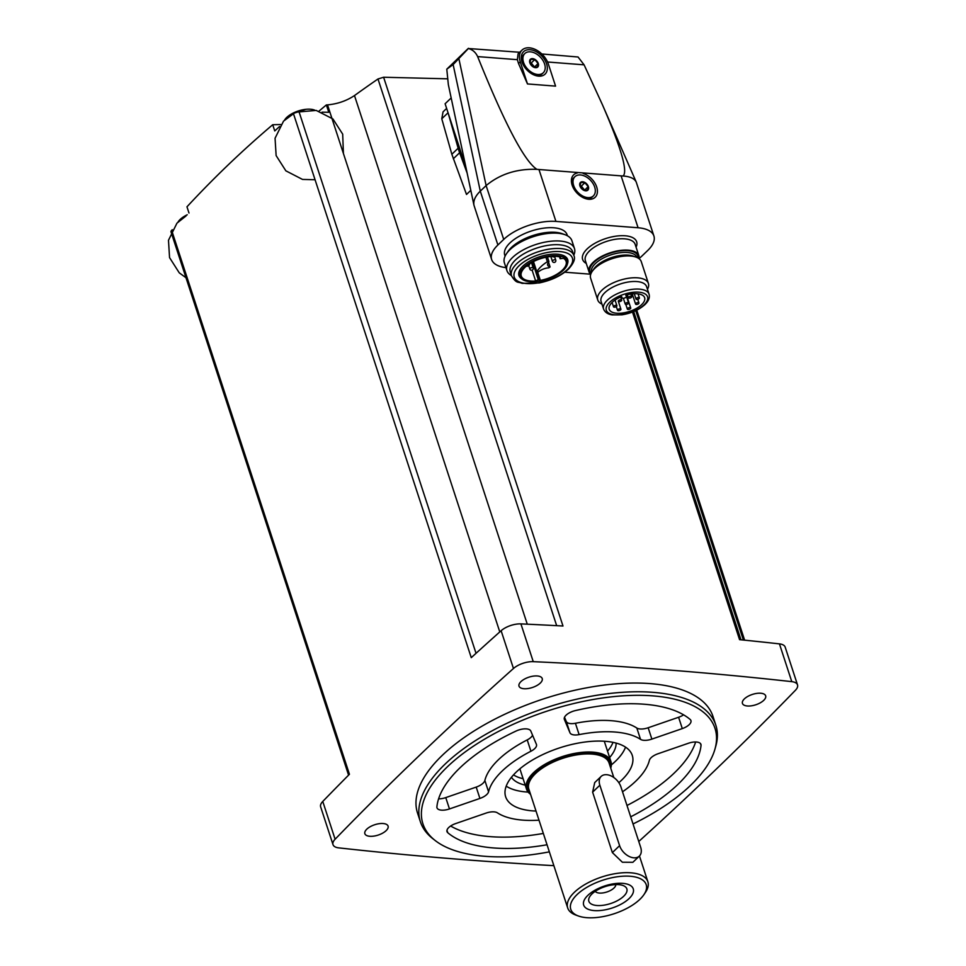 <?xml version="1.0" encoding="UTF-8"?>
<svg xmlns="http://www.w3.org/2000/svg" width="966" height="966" viewBox="0 0 966 966"><rect width="100%" height="100%" fill="white"/><g stroke="black" fill="none" stroke-linecap="round" stroke-linejoin="round"><path stroke-width="1.45" d="M476.033 653.318L299.025 111.742A4.444 1.98 161.9 0 0 293.483 113.722L471.263 657.653A3554.602 1586.051 161.9 0 1 501.125 630.726A15.541 6.931 161.9 0 1 520.915 623.891A3554.602 1586.051 161.9 0 1 562.985 626.016L383.611 77.244L377.984 78.983A1864.851 1238.303 -81.8 0 0 354.486 95.562L527.267 624.181M279.536 126.522A3554.602 1586.051 161.9 0 0 274.742 130.941L272.714 124.735C242.635 150.237 214.054 177.587 186.969 206.809L188.998 213.027M172.274 229.727A3554.602 1586.051 161.9 0 0 171.658 230.343A4.444 1.98 161.9 0 0 171.018 231.925L348.581 775.143M171.658 230.343L349.438 774.273A3554.602 1586.051 161.9 0 0 322.765 801.454A15.541 6.931 161.9 0 0 320.652 806.864L333.004 844.634A15.541 6.931 161.9 0 0 338.74 847.87A3554.602 1586.051 161.9 0 0 553.856 865.657M638.768 841.495A3554.602 1586.051 161.9 0 0 795.416 690.292A15.541 6.931 161.9 0 0 797.518 684.882A15.541 6.931 161.9 0 0 791.782 681.646A3554.602 1586.051 161.9 0 0 533.256 661.662A15.541 6.931 161.9 0 0 513.465 668.496A3554.602 1586.051 161.9 0 0 335.105 839.225A15.541 6.931 161.9 0 0 333.004 844.634M470.78 190.362L466.506 194.456L451.846 154.258L441.776 118.782L443.056 111.851L446.63 108.409M447.355 78.814L383.611 77.244M797.518 684.882L785.177 647.111A15.541 6.931 161.9 0 0 779.441 643.875A3554.602 1586.051 161.9 0 0 739.558 639.661L632.476 312.042M322.064 112.165L328.778 112.285L326.375 104.932A1864.851 1316.924 42.1 0 1 327.522 104.871C337.496 103.978 346.492 100.875 354.486 95.562M522.026 50.087A17.762 11.64 46.3 0 0 520.263 61.836L518.525 63.502L527.484 83.945L555.571 86.119L548.35 64.01A17.762 11.64 46.3 0 0 536.251 49.942A17.762 11.64 46.3 0 0 522.026 50.087L518.078 53.867L517.365 59.675L477.639 56.596C475.683 52.345 472.591 49.652 468.377 48.517L519.744 52.273M541.817 53.975L578.042 56.994L584.092 64.831L602.337 104.545C621.162 147.907 628.069 171.731 623.058 176.017L536.903 169.352C524.429 161.286 504.675 123.708 477.639 56.596M518.525 63.502L517.365 59.675M468.401 48.312L446.787 69.178L453.139 64.589L468.377 48.517M536.903 169.352C516.955 168.639 500.026 174.049 486.115 185.581L480.295 191.147C475.236 196.086 473.135 200.807 473.98 205.299L491.646 259.516A39.075 17.436 161.9 0 0 505.967 267.63M639.009 258.586A39.075 17.436 161.9 0 0 641.847 256.111L647.655 250.544A39.075 17.436 161.9 0 0 653.91 236.018L636.256 182.139C634.553 178.541 630.146 176.5 623.058 176.017M446.787 69.178L448.345 84.634L473.98 205.299M577.294 172.986A15.541 10.191 46.3 0 0 572.681 186.595A15.541 10.191 46.3 0 0 583.355 197.74A15.541 10.191 46.3 0 0 597.435 191.232A15.541 10.191 46.3 0 0 583.126 173.433M653.91 236.018A39.075 17.436 161.9 0 0 638.079 227.759L555.921 221.407A39.075 17.436 161.9 0 0 503.709 239.423L497.901 244.99A39.075 17.436 161.9 0 0 491.646 259.516M564.784 272.207L589.634 274.127A39.075 17.436 161.9 0 0 590.431 274.187M567.44 235.789L567.09 234.726A32.796 14.635 161.9 0 0 531.36 231.007A32.796 14.635 161.9 0 0 504.735 255.109L505.085 256.171M465.721 166.828L445.109 103.76L451.037 98.085M520.263 61.836L527.484 83.945M529.984 49.701A15.541 10.191 -133.7 0 1 547.227 66.606A15.541 10.191 -133.7 0 1 533.244 74.611A15.541 10.191 -133.7 0 1 522.582 63.466A15.541 10.191 -133.7 0 1 529.984 49.701M593.378 195.905A13.319 8.73 -133.7 0 1 577.861 192.319A13.319 8.73 -133.7 0 1 574.951 176.657A13.319 8.73 -133.7 0 1 580.457 174.955A13.319 8.73 -133.7 0 1 593.027 183.54A13.319 8.73 -133.7 0 1 593.378 195.905L592.412 196.835A13.319 8.73 -133.7 0 1 582.8 197.462M572.935 187.162A13.319 8.73 -133.7 0 1 573.985 177.587L574.951 176.657M582.679 181.753A5.325 3.49 -133.7 0 1 588.62 187.766A5.325 3.49 -133.7 0 1 583.343 190.048A5.325 3.49 -133.7 0 1 579.709 184.796A5.325 3.49 -133.7 0 1 582.679 181.753M580.844 182.405L580.047 186.027L583.307 189.964L587.364 190.278L588.149 186.655L584.889 182.719L580.844 182.405M543.278 72.776A13.319 8.73 -133.7 0 1 527.75 69.19A13.319 8.73 -133.7 0 1 524.852 53.528A13.319 8.73 -133.7 0 1 530.358 51.826A13.319 8.73 -133.7 0 1 542.916 60.411A13.319 8.73 -133.7 0 1 543.278 72.776L542.3 73.706A13.319 8.73 -133.7 0 1 532.701 74.334M522.835 64.034A13.319 8.73 -133.7 0 1 523.886 54.458L524.852 53.528M532.58 58.624A5.325 3.49 -133.7 0 1 538.509 64.637A5.325 3.49 -133.7 0 1 533.232 66.92A5.325 3.49 -133.7 0 1 529.61 61.667A5.325 3.49 -133.7 0 1 532.58 58.624M530.732 59.276L529.948 62.899L533.208 66.835L537.265 67.149L538.05 63.527L534.79 59.59L530.732 59.276M584.551 190.242L588.149 186.655M584.587 190.073L581.327 186.136L584.889 182.719M581.327 186.136L580.059 186.04M534.44 67.113L538.05 63.527M534.488 66.944L531.215 63.007L534.79 59.59M531.215 63.007L529.948 62.911M638.997 258.647A26.203 11.689 161.9 0 0 638.864 255.7A26.203 11.689 161.9 0 0 610.331 252.73A26.203 11.689 161.9 0 0 589.055 271.977A26.203 11.689 161.9 0 0 590.685 274.429M647.449 289.281A26.637 11.894 161.9 0 0 648.403 283.461L641.279 261.653A26.637 11.894 161.9 0 0 636.063 257.125L633.249 256.111A23.921 10.674 161.9 0 0 611.876 257.475A23.921 10.674 161.9 0 0 593.836 268.995L592.158 271.47A26.637 11.894 161.9 0 0 590.624 278.208L597.761 300.015A26.637 11.894 161.9 0 0 601.975 304.145M636.063 257.125A26.637 11.894 161.9 0 0 612.263 258.634A26.637 11.894 161.9 0 0 592.158 271.47M648.403 283.461A26.637 11.894 161.9 0 0 619.387 280.442A26.637 11.894 161.9 0 0 597.761 300.015M649.043 294.183L646.58 286.624A23.921 10.674 161.9 0 0 620.522 283.907A23.921 10.674 161.9 0 0 601.106 301.489L603.569 309.035C604.933 312.308 607.819 314.264 612.227 314.904L621.959 314.831C631.39 313.262 639.069 309.832 644.998 304.544C648.669 300.981 650.021 297.528 649.043 294.183A23.921 10.674 161.9 0 0 622.998 291.466A23.921 10.674 161.9 0 0 603.569 309.035M625.811 295.137A18.656 8.32 -18.1 0 1 644.648 297.709A18.656 8.32 -18.1 0 1 629.506 311.414A18.656 8.32 -18.1 0 1 609.196 309.289A18.656 8.32 -18.1 0 1 621.621 296.586L622.176 297.902A1.992 0.894 161.9 0 0 624.41 298.071L624.821 297.926A1.992 0.894 161.9 0 0 626.379 296.49A1.992 0.894 161.9 0 0 626.366 296.453L625.811 295.137M638.671 303.638A1.775 0.797 -18.1 0 1 636.872 304.435A1.775 0.797 -18.1 0 1 635.58 304.073A1.775 0.797 -18.1 0 1 635.857 303.421A1.775 0.797 -18.1 0 1 637.657 302.624A1.775 0.797 -18.1 0 1 638.949 302.974A1.775 0.797 -18.1 0 1 638.671 303.638M630.448 308.649A1.775 0.797 161.9 0 0 630.726 307.985A1.775 0.797 161.9 0 0 628.794 307.78A1.775 0.797 161.9 0 0 627.357 309.084A1.775 0.797 161.9 0 0 628.649 309.434A1.775 0.797 161.9 0 0 630.448 308.649M639.106 298.603A1.775 0.797 161.9 0 0 639.395 297.951A1.775 0.797 161.9 0 0 637.451 297.745A1.775 0.797 161.9 0 0 636.014 299.049A1.775 0.797 161.9 0 0 637.318 299.4A1.775 0.797 161.9 0 0 639.106 298.603M628.335 303.602A1.775 0.797 161.9 0 0 628.612 302.95A1.775 0.797 161.9 0 0 626.68 302.744A1.775 0.797 161.9 0 0 625.243 304.048A1.775 0.797 161.9 0 0 626.536 304.399A1.775 0.797 161.9 0 0 628.335 303.602M620.631 309.857A1.775 0.797 161.9 0 0 620.909 309.205A1.775 0.797 161.9 0 0 618.977 308.999A1.775 0.797 161.9 0 0 617.54 310.303A1.775 0.797 161.9 0 0 618.832 310.654A1.775 0.797 161.9 0 0 620.631 309.857M631.426 297.347A1.775 0.797 161.9 0 0 631.716 296.683A1.775 0.797 161.9 0 0 629.784 296.477A1.775 0.797 161.9 0 0 628.335 297.782A1.775 0.797 161.9 0 0 629.639 298.132A1.775 0.797 161.9 0 0 631.426 297.347M616.61 306.367A1.775 0.797 161.9 0 0 616.9 305.703A1.775 0.797 161.9 0 0 614.956 305.51A1.775 0.797 161.9 0 0 613.519 306.814A1.775 0.797 161.9 0 0 614.823 307.164A1.775 0.797 161.9 0 0 616.61 306.367M621.416 300.8A1.775 0.797 161.9 0 0 621.706 300.136A1.775 0.797 161.9 0 0 619.761 299.931A1.775 0.797 161.9 0 0 618.325 301.235A1.775 0.797 161.9 0 0 619.629 301.585A1.775 0.797 161.9 0 0 621.416 300.8M573.78 255.193A35.525 15.854 161.9 0 0 574.48 248.564L571.92 240.727A35.525 15.854 161.9 0 0 564.965 234.69L562.152 233.675A32.796 14.635 161.9 0 0 532.846 235.535A32.796 14.635 161.9 0 0 508.104 251.353L506.425 253.816A35.525 15.854 161.9 0 0 504.385 262.8L506.945 270.637A35.525 15.854 161.9 0 0 511.425 275.576M564.965 234.69A35.525 15.854 161.9 0 0 533.232 236.706A35.525 15.854 161.9 0 0 506.425 253.816M574.48 248.564A35.525 15.854 161.9 0 0 535.792 244.531A35.525 15.854 161.9 0 0 506.945 270.637M573.876 255.507L572.645 251.728A32.796 14.635 161.9 0 0 536.927 248.008A32.796 14.635 161.9 0 0 510.29 272.11L511.521 275.878C516.87 284.282 517.897 281.348 522.075 283.364L539.269 282.941C551.32 280.418 561.041 275.829 568.419 269.164C573.732 263.283 575.543 258.731 573.876 255.507A32.796 14.635 161.9 0 0 538.159 251.776A32.796 14.635 161.9 0 0 511.521 275.878M567.32 264.346L567.682 263.078A25.635 11.435 161.9 0 0 539.765 256.702A25.635 11.435 161.9 0 0 521.012 278.341L522.051 279.15A24.862 11.097 161.9 0 0 541.697 280.732A24.862 11.097 161.9 0 0 563.347 270.239A24.862 11.097 161.9 0 0 567.32 264.346A24.862 11.097 161.9 0 0 540.248 258.163A24.862 11.097 161.9 0 0 522.051 279.15M563.456 258.296A23.582 10.517 -18.1 0 1 566.1 261.388A23.582 10.517 -18.1 0 1 540.368 280.406L538.255 279.609L535.659 281.009A23.582 10.517 161.9 0 1 521.278 276.034A23.582 10.517 161.9 0 1 534.15 261.231A23.582 10.517 161.9 0 1 560.642 257.101L560.135 258.731L563.456 258.296M532.109 270.142L535.659 281.009M537.676 272.183L540.368 280.406M549.847 266.797A9.322 4.166 161.9 0 1 547.637 265.095A9.322 4.166 161.9 0 1 548.809 261.943L547.372 261.701A33.303 14.864 161.9 0 0 536.83 271.796L538.509 271.796A9.322 4.166 161.9 0 1 548.797 267.811L550.089 266.978L548.41 262.402M448.127 112.986L458.15 148.221A57.054 37.408 46.3 0 0 459.623 152.737L466.976 172.66M272.714 124.735A1867.785 1224.477 -133.7 0 1 280.828 124.529M318.997 111.114A1864.139 1135.63 94.4 0 1 326.375 104.932M284.668 119.941A17.762 7.921 -18.1 0 1 286.745 117.417A17.762 7.921 -18.1 0 1 291.237 114.109A17.762 7.921 -18.1 0 1 305.92 109.315A17.762 7.921 -18.1 0 1 314.662 110.136M178.082 221.963A17.762 7.921 -18.1 0 1 180.171 219.439A17.762 7.921 -18.1 0 1 184.663 216.13A17.762 7.921 -18.1 0 1 187.223 214.79M763.708 700.362A12.208 5.446 161.9 0 0 765.664 695.822A12.208 5.446 161.9 0 0 752.357 694.433A12.208 5.446 161.9 0 0 742.443 703.405A12.208 5.446 161.9 0 0 751.379 705.82A12.208 5.446 161.9 0 0 763.708 700.362M540.272 683.095A12.208 5.446 161.9 0 0 542.228 678.555A12.208 5.446 161.9 0 0 528.921 677.166A12.208 5.446 161.9 0 0 519.008 686.138A12.208 5.446 161.9 0 0 527.955 688.553A12.208 5.446 161.9 0 0 540.272 683.095M386.122 830.651A12.208 5.446 161.9 0 0 388.078 826.111A12.208 5.446 161.9 0 0 374.772 824.722A12.208 5.446 161.9 0 0 364.858 833.694A12.208 5.446 161.9 0 0 373.806 836.109A12.208 5.446 161.9 0 0 386.122 830.651M715.83 725.188L712.993 716.47A155.417 69.347 161.9 0 0 599.234 685.751A155.417 69.347 161.9 0 0 442.38 755.255A155.417 69.347 161.9 0 0 417.529 813.046L420.379 821.752A155.417 69.347 -18.1 0 1 445.229 763.973A155.417 69.347 -18.1 0 1 602.084 694.469A155.417 69.347 -18.1 0 1 715.83 725.188A155.417 69.347 -18.1 0 1 715.782 746.211L714.949 749.133A153.642 68.55 -18.1 0 1 633.044 823.962M549.352 851.855A153.642 68.55 -18.1 0 1 435.243 840.565L432.84 838.693A155.417 69.347 -18.1 0 1 420.379 821.752M435.243 840.565A153.642 68.55 -18.1 0 1 447.487 766.702A153.642 68.55 -18.1 0 1 623.094 695.822A153.642 68.55 -18.1 0 1 714.949 749.133M438.588 798.858A11.097 4.951 161.9 0 0 445.761 797.602L476.202 787.097A11.097 4.951 161.9 0 0 484.86 780.456A84.368 37.65 161.9 0 1 527.219 739.908A11.097 4.951 161.9 0 0 532.568 735.211M450.639 826.015A137.655 61.426 161.9 0 0 543.327 833.441M564.518 717.279L566.269 721.433A11.097 4.951 161.9 0 0 575.422 723.268A84.368 37.65 161.9 0 1 636.823 728.026A11.097 4.951 161.9 0 0 648.162 727.76L678.603 717.267A11.097 4.951 161.9 0 0 683.59 714.84M626.994 805.475A137.655 61.426 161.9 0 0 695.641 741.997M488.567 791.794A84.368 37.65 161.9 0 1 530.926 751.234A11.097 4.951 161.9 0 0 536.468 744.52A11.097 4.951 161.9 0 0 536.408 744.351L530.817 731.057A11.097 4.951 161.9 0 0 516.073 731.045A137.655 61.426 161.9 0 0 436.898 806.839A11.097 4.951 161.9 0 0 436.994 807.805A11.097 4.951 161.9 0 0 449.468 808.94L479.909 798.435A11.097 4.951 161.9 0 0 488.567 791.794L484.86 780.456M538.992 820.182A84.368 37.65 161.9 0 1 497.405 812.829A11.097 4.951 161.9 0 0 486.067 813.082L455.626 823.587A11.097 4.951 161.9 0 0 447.004 831.617A11.097 4.951 161.9 0 0 447.777 832.728A137.655 61.426 161.9 0 0 547.034 844.767M579.117 734.607A84.368 37.65 161.9 0 1 640.53 739.352A11.097 4.951 161.9 0 0 651.869 739.099L682.298 728.593A11.097 4.951 161.9 0 0 690.932 720.564A11.097 4.951 161.9 0 0 690.147 719.453A137.655 61.426 161.9 0 0 575.386 710.578A11.097 4.951 161.9 0 0 564.325 719.308A11.097 4.951 161.9 0 0 564.385 719.477L569.964 732.771A11.097 4.951 161.9 0 0 579.117 734.607L575.422 723.268M630.701 816.813A137.655 61.426 161.9 0 0 701.038 745.341A11.097 4.951 161.9 0 0 700.942 744.375A11.097 4.951 161.9 0 0 688.456 743.24L658.027 753.746A11.097 4.951 161.9 0 0 649.369 760.399A84.368 37.65 161.9 0 1 622.515 791.782M536.009 811.054A66.606 29.717 -18.1 0 1 505.653 796.781A66.606 29.717 -18.1 0 1 516.303 772.015A66.606 29.717 -18.1 0 1 583.524 742.226A66.606 29.717 -18.1 0 1 632.271 755.4A66.606 29.717 -18.1 0 1 618.844 782.677M625.545 747.141A66.606 29.717 -18.1 0 1 611.357 764.891M528.136 792.096A66.606 29.717 -18.1 0 1 506.208 786.155M616.103 743.083A55.509 24.766 -18.1 0 1 609.618 757.537M525.202 785.129A55.509 24.766 -18.1 0 1 511.437 777.292M612.999 742.359A55.509 24.766 -18.1 0 1 607.517 751.113M523.101 778.705A55.509 24.766 -18.1 0 1 513.501 774.877M615.825 884.59A10.916 4.866 -18.1 0 1 606.853 891.992A10.916 4.866 -18.1 0 1 595.237 891.316M592.061 893.852A19.984 8.911 -18.1 0 1 622.937 885.472A19.984 8.911 -18.1 0 1 610.621 903.548A19.984 8.911 -18.1 0 1 590.009 896.231A19.984 8.911 -18.1 0 1 592.061 893.852M587.847 895.373A26.082 11.64 -18.1 0 1 631.1 885.967A26.082 11.64 -18.1 0 1 606.467 909.561A26.082 11.64 -18.1 0 1 587.847 895.373M577.1 894.54A39.678 17.702 -18.1 0 1 626.427 876.102A39.678 17.702 -18.1 0 1 643.899 894.673A39.678 17.702 -18.1 0 1 613.978 913.788A39.678 17.702 -18.1 0 1 578.525 916.034A39.678 17.702 -18.1 0 1 577.1 894.54M578.525 916.034L575.929 915.104A42.19 18.825 -18.1 0 1 567.682 907.931A42.19 18.825 -18.1 0 1 574.42 892.246A42.19 18.825 -18.1 0 1 616.996 873.385A42.19 18.825 -18.1 0 1 647.872 881.717A42.19 18.825 -18.1 0 1 645.445 892.391L643.899 894.673M567.682 907.931L528.873 789.198A42.19 18.825 -18.1 0 1 535.611 773.512A42.19 18.825 -18.1 0 1 578.187 754.651A42.19 18.825 -18.1 0 1 609.063 762.983L613.808 777.521M639.347 856.093A13.319 8.73 46.3 0 0 640.663 847.291L620.909 786.855A13.319 8.73 46.3 0 0 611.84 776.302A13.319 8.73 46.3 0 0 601.166 776.41A13.319 8.73 46.3 0 0 599.85 785.225L619.604 845.661A13.319 8.73 46.3 0 0 628.673 856.214A13.319 8.73 46.3 0 0 639.347 856.093L632.875 862.288L622.37 862.227L612.372 852.592L592.617 792.144L594.706 782.617M530.346 793.726A43.518 19.417 -18.1 0 1 534.56 773.428A43.518 19.417 -18.1 0 1 583.44 753.42A43.518 19.417 -18.1 0 1 610.548 767.511M530.539 794.318A44.4 19.815 -18.1 0 1 526.506 789.125A44.4 19.815 -18.1 0 1 533.606 772.619A44.4 19.815 -18.1 0 1 578.429 752.768A44.4 19.815 -18.1 0 1 610.923 761.534A44.4 19.815 -18.1 0 1 610.741 768.115M335.105 839.225L322.765 801.454M513.465 668.496L501.125 630.726M635.713 310.666L743.373 640.047M533.256 661.662L520.915 623.891M791.782 681.646L779.441 643.875M377.984 78.983L556.67 625.666M327.522 104.871L499.784 631.909M584.092 64.831L547.577 62.005M503.709 239.423L486.115 185.581L458.947 59.023M497.901 244.99L480.295 191.147L453.139 64.589M539.137 170.028L555.921 221.407M621.283 176.38L638.079 227.759M636.075 247.151A28.425 12.679 161.9 0 0 605.706 238.566A28.425 12.679 161.9 0 0 586.265 263.428M638.864 255.7L635.157 244.362A26.203 11.689 161.9 0 0 606.624 241.391A26.203 11.689 161.9 0 0 585.36 260.639L589.055 271.977M638.2 258.103A25.249 11.266 161.9 0 0 610.464 253.128A25.249 11.266 161.9 0 0 591.023 273.523M637.065 257.524A23.921 10.674 161.9 0 0 611.019 254.831A23.921 10.674 161.9 0 0 591.59 272.388M644.081 304.821A21.699 9.684 161.9 0 0 628.6 293.024A21.699 9.684 161.9 0 0 608.097 312.646A21.699 9.684 161.9 0 0 644.081 304.821M567.501 269.454A30.574 13.645 161.9 0 0 545.681 252.814A30.574 13.645 161.9 0 0 516.786 280.478A30.574 13.645 161.9 0 0 567.501 269.454M559.531 256.823L560.135 258.671M532.52 262.052L538.255 279.609M533.039 261.774L538.847 279.536M536.83 271.796L533.486 261.557M547.372 261.701L545.911 257.246M555.752 260.132A1.775 1.775 0 0 1 555.293 261.967A1.775 1.775 0 0 1 552.383 261.231A1.775 0.797 -18.1 0 1 552.661 260.566A1.775 0.797 -18.1 0 1 554.46 259.782A1.775 0.797 -18.1 0 1 555.752 260.132L554.677 256.823M533.208 267.908A1.775 1.775 0 0 1 532.749 269.743A1.775 1.775 0 0 1 529.839 269.007A1.775 0.797 -18.1 0 1 530.117 268.355A1.775 0.797 -18.1 0 1 531.916 267.558A1.775 0.797 -18.1 0 1 533.208 267.908L531.481 262.619M451.846 154.258L458.15 148.221M441.776 118.782L448.055 112.768M453.32 158.774L459.623 152.737M449.468 808.94L445.761 797.602M479.909 798.435L476.202 787.097M530.926 751.234L527.219 739.908M447.777 832.728L446.968 830.253M569.964 732.771L566.269 721.433M640.53 739.352L636.823 728.026M651.869 739.099L648.162 727.76M682.298 728.593L678.603 717.267M701.038 745.341L700.447 743.53M592.617 792.144L599.85 785.225M612.372 852.592L619.604 845.661M636.751 310.158L744.617 640.168M633.696 311.559L740.994 639.806M636.256 182.139L602.337 104.545M632.235 293.869L635.58 304.073M637.753 299.303L638.949 302.974M625.823 304.411L627.357 309.084M626.475 294.956L630.726 307.985M634.276 293.712L636.014 299.049M638.055 293.857L639.395 297.951M623.36 298.301L625.243 304.048M626.04 295.077L628.612 302.95M616.32 306.596L617.54 310.303M618.325 301.235L620.909 309.205M627.332 294.727L628.335 297.782M630.846 294.038L631.716 296.683M612.094 302.443L613.519 306.814M615.052 300.064L616.9 305.703M620.667 296.985L621.706 300.136M559.507 256.823L560.135 258.731M548.93 261.605L547.42 256.956M536.794 272.014L533.389 261.605M550.089 266.978L548.543 262.245M552.202 256.376A2.777 2.777 0 0 0 555.595 256.34M526.337 266.121A2.777 2.777 0 0 0 529.791 263.633M552.383 261.231L550.825 256.485M529.839 269.007L528.728 265.626M291.237 114.109L305.92 109.315M343.413 153.473L342.689 134.129L332.92 118.951L316.184 110.414L296.417 112.153M294.57 112.95L283.533 121.136L275.056 138.247L276.131 155.598L285.851 170.825L302.515 179.422L315.061 179.748M184.663 216.13L187.247 214.766M186.027 215.973L176.959 223.158L168.482 240.268L169.557 257.62L179.265 272.847L185.991 277.725M647.872 881.717L639.456 855.985M610.923 761.534L604.293 741.236M526.506 789.125L519.877 768.827M594.694 782.605L601.166 776.41"/></g></svg>
